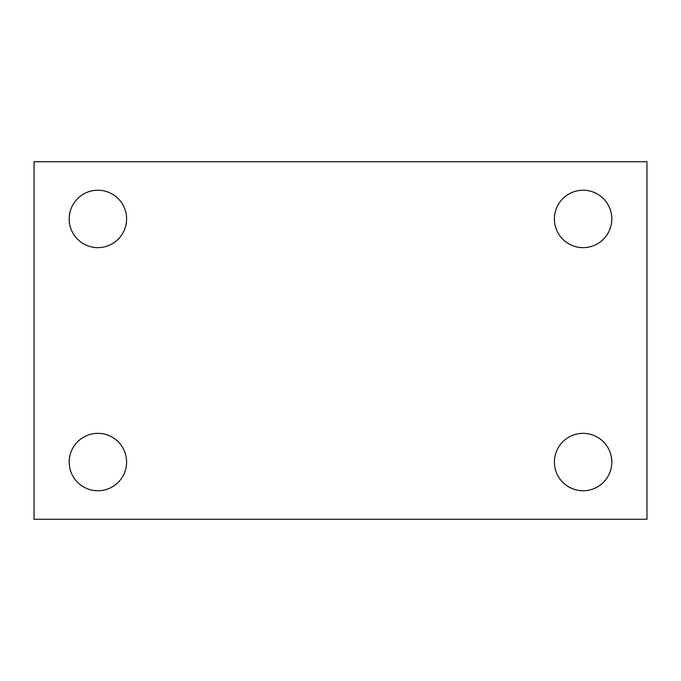 <?xml version="1.0" encoding="UTF-8"?>
<svg xmlns="http://www.w3.org/2000/svg" width="681" height="681" viewBox="0 0 681 681"><rect width="100%" height="100%" fill="white"/><g stroke="black" fill="none" stroke-linecap="round" stroke-linejoin="round"><path stroke-width="1.02" d="M34.05 519.262L34.05 161.737L646.95 161.737L646.95 519.262L34.05 519.262M97.894 490.763A28.704 28.704 0 0 0 126.598 462.058A28.704 28.704 0 0 0 97.894 433.354A28.704 28.704 0 0 0 69.19 462.058A28.704 28.704 0 0 0 97.894 490.763M583.106 490.763A28.704 28.704 0 0 0 611.81 462.058A28.704 28.704 0 0 0 583.106 433.354A28.704 28.704 0 0 0 554.402 462.058A28.704 28.704 0 0 0 583.106 490.763M583.106 247.646A28.704 28.704 0 0 0 611.81 218.941A28.704 28.704 0 0 0 583.106 190.237A28.704 28.704 0 0 0 554.402 218.941A28.704 28.704 0 0 0 583.106 247.646M97.894 247.646A28.704 28.704 0 0 0 126.598 218.941A28.704 28.704 0 0 0 97.894 190.237A28.704 28.704 0 0 0 69.19 218.941A28.704 28.704 0 0 0 97.894 247.646"/></g></svg>
